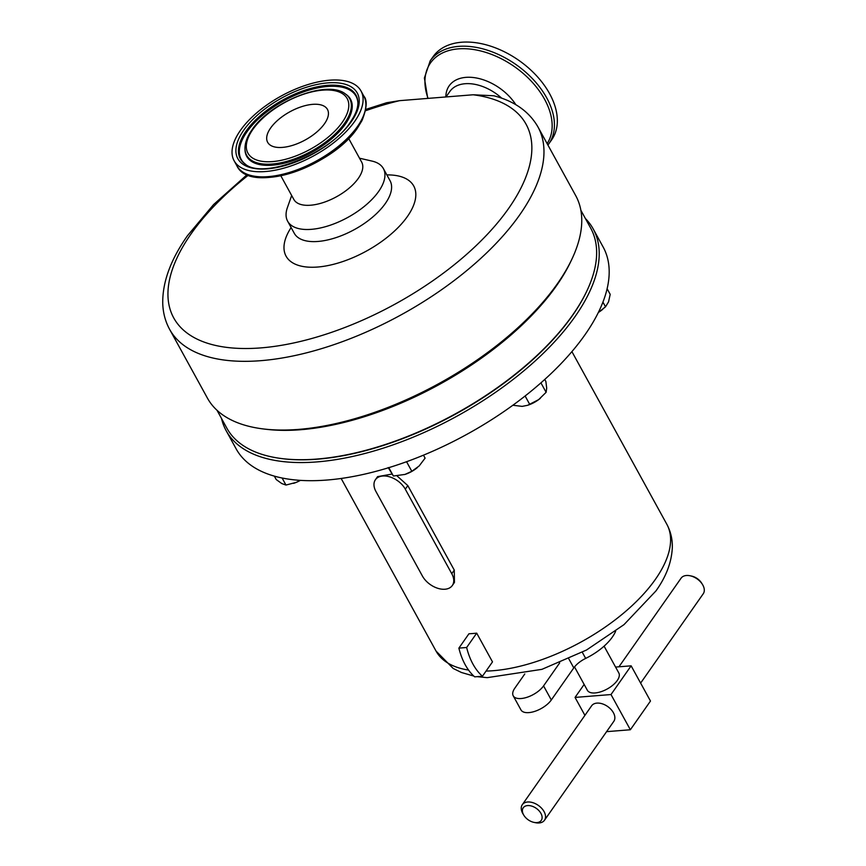 <?xml version="1.0" encoding="UTF-8"?>
<svg xmlns="http://www.w3.org/2000/svg" width="866" height="866" viewBox="0 0 866 866"><rect width="100%" height="100%" fill="white"/><g stroke="black" fill="none" stroke-linecap="round" stroke-linejoin="round"><path stroke-width="1.3" d="M324.512 123.708A34.131 16.043 151.2 0 1 293.596 145.044A34.131 16.043 151.2 0 1 267.659 142.316A34.131 16.043 151.2 0 1 270.614 128.027A34.131 16.043 151.2 0 1 301.53 106.702A34.131 16.043 151.2 0 1 327.467 109.43A34.131 16.043 151.2 0 1 324.512 123.708M615.639 631.217A40.94 19.247 151.2 0 1 612.349 637.062A40.94 19.247 151.2 0 1 585.665 658.409A18.208 8.563 -28.8 0 0 573.79 667.903L551.306 699.977A18.208 8.563 151.2 0 1 534.809 711.354A18.208 8.563 151.2 0 1 520.964 709.904L513.224 695.82A18.208 8.563 151.2 0 1 514.805 688.199L524.774 673.975M640.623 683.101L703.257 593.751A13.553 8.638 -145 0 0 702.856 585.124A13.553 8.638 -145 0 0 702.488 584.485A13.553 8.638 -145 0 0 690.04 575.76A13.553 8.638 -145 0 0 681.066 578.207L618.952 666.798M544.476 820.254L613.799 721.367A13.553 8.638 -145 0 0 613.409 712.729A13.553 8.638 -145 0 0 602.26 703.809A13.553 8.638 -145 0 0 591.608 705.812L522.285 804.709A13.553 8.638 35 0 1 532.936 802.695A13.553 8.638 35 0 1 544.075 811.626A13.553 8.638 35 0 1 544.476 820.254A13.553 8.638 35 0 1 535.502 822.7L533.976 822.386A10.998 7.015 -145 0 0 540.936 813.39A10.998 7.015 -145 0 0 527.578 805.586A10.998 7.015 -145 0 0 523.562 814.787A10.998 7.015 -145 0 0 523.865 815.307A10.998 7.015 -145 0 0 533.976 822.386M523.865 815.307L523.053 813.975A13.553 8.638 35 0 1 522.685 813.336A13.553 8.638 35 0 1 522.285 804.709M574.526 666.928L587.354 690.278A17.959 8.444 -28.8 0 0 595.148 692.952A17.959 8.444 -28.8 0 0 613.009 685.028A17.959 8.444 -28.8 0 0 618.822 672.979L604.089 646.166M354.746 121.294A72.408 34.045 -28.8 0 0 361.014 90.995A72.408 34.045 -28.8 0 0 305.979 85.193A72.408 34.045 -28.8 0 0 240.38 130.452A72.408 34.045 -28.8 0 0 234.112 160.751A72.408 34.045 -28.8 0 0 289.147 166.543A72.408 34.045 -28.8 0 0 354.746 121.294M548.773 143.929A72.408 46.169 35 0 0 542.441 90.93A72.408 46.169 35 0 0 483.109 48.929A72.408 46.169 35 0 0 430.196 60.815L433.108 56.669A72.408 46.169 35 0 1 486.01 44.783A72.408 46.169 35 0 1 545.353 86.784A72.408 46.169 35 0 1 551.685 139.783L547.929 145.077M572.599 257.646A209.42 98.464 151.2 0 1 572.448 257.992A209.42 98.464 151.2 0 1 557.26 284.167A209.42 98.464 151.2 0 1 261.835 428.757A209.42 98.464 151.2 0 1 261.445 428.702M207.407 398.089A210.146 98.8 -28.8 0 0 261.067 428.648A210.146 98.8 -28.8 0 0 557.52 283.561A210.146 98.8 -28.8 0 0 572.762 257.299A210.146 98.8 -28.8 0 0 575.706 195.608L537.927 126.88A210.146 98.8 151.2 0 1 519.741 214.822A210.146 98.8 151.2 0 1 329.361 346.184A210.146 98.8 151.2 0 1 169.628 329.361L207.407 398.089M365.788 109.419L386.647 102.729L399.616 100.662L473.139 94.773L493.782 95.769C514.317 101.084 529.029 111.454 537.927 126.88M359.52 158.207L372.109 161.108A54.634 25.688 151.2 0 1 383.378 168.567A54.634 25.688 151.2 0 1 378.648 191.429A54.634 25.688 151.2 0 1 329.156 225.571A54.634 25.688 151.2 0 1 287.631 221.198A54.634 25.688 151.2 0 1 287.371 207.699L291.669 195.51M348.673 138.473L361.685 162.148A38.71 18.197 151.2 0 1 358.329 178.353A38.71 18.197 151.2 0 1 323.256 202.547A38.71 18.197 151.2 0 1 293.834 199.451L280.822 175.776M570.445 262.203A207.591 97.598 151.2 0 1 300.827 429.709A207.591 97.598 151.2 0 1 266.447 429.32M587.592 289.396A206.866 97.263 151.2 0 1 587.429 289.742A206.866 97.263 151.2 0 1 317.595 459.164A206.866 97.263 151.2 0 1 280.606 458.428A206.866 97.263 151.2 0 1 280.227 458.374M217.03 410.311L226.827 428.129A207.591 97.598 -28.8 0 0 279.837 458.32A207.591 97.598 -28.8 0 0 316.956 459.056A207.591 97.598 -28.8 0 0 587.754 289.038A207.591 97.598 -28.8 0 0 590.666 228.104L580.87 210.286M221.523 418.462A209.42 98.464 -28.8 0 0 226.167 430.694L236.137 448.837A209.42 98.464 -28.8 0 0 395.318 465.594A209.42 98.464 -28.8 0 0 585.037 334.698A209.42 98.464 -28.8 0 0 603.158 247.059L593.188 228.916A209.42 98.464 -28.8 0 0 585.351 218.449M226.167 430.694A209.42 98.464 -28.8 0 0 385.348 447.462A209.42 98.464 -28.8 0 0 575.067 316.555A209.42 98.464 -28.8 0 0 593.188 228.916M375.422 479.699A18.576 11.843 -145 0 0 375.963 491.542L422.413 576.042A18.576 11.843 -145 0 0 437.698 588.274A18.576 11.843 -145 0 0 452.301 585.535A18.576 11.843 -145 0 0 451.76 573.693L405.299 489.193A18.576 11.843 -145 0 0 390.014 476.96A18.576 11.843 -145 0 0 375.422 479.699L377.565 476.636L392.103 474.048M397.007 475.889L407.81 485.599L454.271 570.109L454.444 582.461L452.301 585.535M482.438 676.227L492.494 661.884L476.701 633.154L466.644 647.497A50.044 30.537 85.4 0 0 482.438 676.227L474.676 676.844A50.044 30.537 85.4 0 1 458.883 648.114L466.644 647.497M458.883 648.114L468.939 633.771A131.664 61.897 -28.8 0 0 476.701 633.154M300.383 480.37A18.208 8.563 151.2 0 1 296.172 482.405L285.964 485.047L281.786 483.564L276.232 479.558L274.338 476.127M293.563 483.358A18.208 8.563 -28.8 0 0 293.606 483.347A18.208 8.563 -28.8 0 0 296.172 482.405L300.34 480.37M282.1 478.01L285.964 485.047M544.757 379.449L545.872 381.484L546.695 388.152L546.121 392.309L538.641 399.637L527.859 405.201A18.208 8.563 -28.8 0 0 538.641 399.637A18.208 8.563 -28.8 0 0 540.168 398.436A18.208 8.563 -28.8 0 0 540.341 398.284M527.372 405.353L522.155 406.381L512.867 405.245M540.936 382.859L546.121 392.309M525.121 396L529.765 404.465M607.12 288.757L610.194 294.353L608.549 301.844L605.518 306.824L598.363 312.464A18.208 8.563 -28.8 0 0 602.53 309.476A18.208 8.563 -28.8 0 0 602.714 309.324M602.931 302.115L605.518 306.824M404.703 474.514A18.208 8.563 -28.8 0 0 404.996 474.416A18.208 8.563 -28.8 0 0 417.304 467.651A18.208 8.563 -28.8 0 0 417.336 467.629M423.474 455.17L425.098 458.136L419.155 465.973L411.826 471.299L404.963 474.427L393.37 476.008L388.206 467.575M406.565 461.73L411.826 471.299M388.791 467.672L393.37 476.008M615.585 667.069L631.13 665.824L650.485 701.038L630.361 729.757L606.579 731.662M584.918 715.37L575.046 697.422L611.006 694.543L630.361 729.757M631.13 665.824L611.006 694.543M584.149 684.443L575.046 697.422M690.04 575.76L691.566 576.074A10.998 7.015 35 0 1 701.666 583.154L702.488 584.485M559.685 662.891L543.567 685.894A18.208 8.563 151.2 0 1 527.069 697.271A18.208 8.563 151.2 0 1 513.224 695.82M585.665 658.409L582.309 652.293M345.328 93.907A58.78 27.636 151.2 0 1 344.581 123.253A58.78 27.636 151.2 0 1 285.379 161.736A58.78 27.636 151.2 0 1 244.981 149.082L245.024 150.089A59.234 27.853 -28.8 0 0 285.737 162.851A59.234 27.853 -28.8 0 0 345.415 124.065A59.234 27.853 -28.8 0 0 346.162 94.491L345.328 93.907C326.904 79.163 270.279 101.982 251.919 129.922C247.135 136.72 244.818 143.106 244.981 149.082M342.286 122.29A56.636 26.63 -28.8 0 0 322.607 90.151A56.636 26.63 -28.8 0 0 252.84 129.456A56.636 26.63 -28.8 0 0 272.519 161.596A56.636 26.63 -28.8 0 0 342.286 122.29M243.747 130.181A68.143 32.042 151.2 0 1 327.694 82.887A68.143 32.042 151.2 0 1 351.38 121.565A68.143 32.042 151.2 0 1 267.432 168.848A68.143 32.042 151.2 0 1 243.747 130.181M357.885 102.145A66 31.035 -28.8 0 0 312.529 87.931A66 31.035 -28.8 0 0 246.041 131.145A66 31.035 -28.8 0 0 245.208 164.096C262.853 179.771 330.336 153.931 350.459 122.03C355.666 114.442 358.145 107.817 357.885 102.145M357.539 126.382A72.408 34.045 -28.8 0 0 363.807 96.083C367.476 100.175 366.87 108.347 361.988 120.58L357.604 127.822C332.371 166.673 250.036 194.763 236.916 165.839A72.408 34.045 -28.8 0 0 291.95 171.63A72.408 34.045 -28.8 0 0 357.539 126.382M357.896 102.643A65.535 30.819 -28.8 0 0 312.442 89.155A65.535 30.819 -28.8 0 0 246.864 131.957A65.535 30.819 -28.8 0 0 245.619 164.367M501.728 98.215A38.71 24.692 -145 0 0 449.887 91.428L446.012 96.949M445.849 96.96A42.499 27.106 35 0 1 472.435 77.431A42.499 27.106 35 0 1 515.064 103.519A42.499 27.106 35 0 1 515.865 104.743M547.139 143.648A70.915 45.227 -145 0 0 540.416 92.51A70.915 45.227 -145 0 0 459.954 48.756A70.915 45.227 -145 0 0 428.075 98.388M473.139 94.773A201.042 94.524 151.2 0 1 508.678 208.36A201.042 94.524 151.2 0 1 261.012 347.883A201.042 94.524 151.2 0 1 191.126 233.798A201.042 94.524 151.2 0 1 248.369 175.17M383.378 168.567L390.036 180.68A54.634 25.688 151.2 0 1 385.305 203.542A54.634 25.688 151.2 0 1 335.813 237.685A54.634 25.688 151.2 0 1 294.288 233.311L294.44 233.593M386.864 174.91A72.841 34.25 151.2 0 1 407.431 216.468A72.841 34.25 151.2 0 1 318.872 266.923A72.841 34.25 151.2 0 1 291.117 227.552M473.799 676.065L461.437 672.492L453.178 668.455L436.053 651.08A131.664 61.897 -28.8 0 0 468.56 670.067M486.043 671.085A131.664 61.897 -28.8 0 0 655.41 579.332A131.664 61.897 -28.8 0 0 666.809 524.233L571.906 351.618M454.271 570.109L451.76 573.693M407.81 485.599L405.299 489.193M365.549 110.751A201.042 94.524 151.2 0 1 399.616 100.662M357.268 128.114A70.915 33.341 151.2 0 1 248.618 174.813M573.79 667.903L568.854 658.918M551.306 699.977L543.567 685.894M363.807 96.083L361.014 90.995M261.835 428.757L261.067 428.648M247.113 174.661L213.621 204.528L187.543 235.617C170.645 259.605 162.375 282.251 162.743 303.544C163.068 312.918 165.352 321.524 169.628 329.361M280.606 458.428L279.837 458.32M666.809 524.233C670.76 531.605 672.59 539.529 672.297 547.983C671.518 562.499 666.073 576.81 655.941 590.937L623.985 624.646L586.509 650.02L541.921 669.342L487.179 677.656L477.134 676.649M436.053 651.08L341.161 478.476M587.429 289.742L587.754 289.038M287.631 221.198L294.288 233.311M572.448 257.992L572.762 257.299M430.196 60.815L424.394 78.027L427.75 98.41M236.916 165.839L234.112 160.751"/></g></svg>
